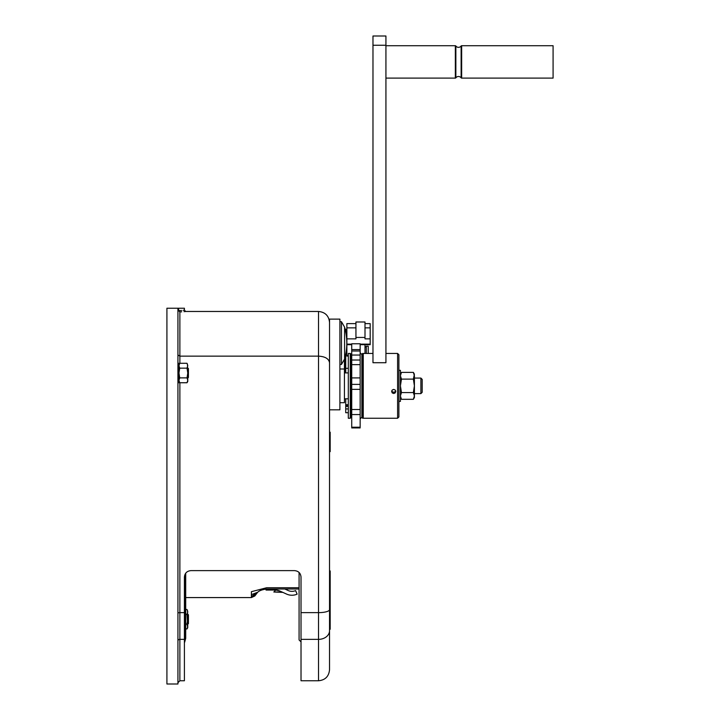 <?xml version="1.0" encoding="UTF-8"?>
<svg xmlns="http://www.w3.org/2000/svg" width="720" height="720" viewBox="0 0 720 720"><rect width="100%" height="100%" fill="white"/><g stroke="black" fill="none" stroke-linecap="round" stroke-linejoin="round"><path stroke-width="1.08" d="M177.93 308.232L177.93 684L166.914 684L166.914 308.232L184.41 308.232L184.41 310.176L183.195 310.311M181.665 311.823L179.874 311.931C187.542 311.355 187.542 311.355 179.874 311.931L177.93 310.032L178.614 310.032L179.874 311.931L179.874 363.294M184.41 310.176L185.706 311.472L183.996 311.643M179.19 310.644L178.614 310.032L179.19 310.644C186.057 310.059 186.057 310.059 179.19 310.644L178.614 310.032L179.19 310.644L181.611 310.464M177.93 640.89A1.944 1.53 180 0 1 179.874 639.36L179.874 680.76L184.41 680.76L184.41 577.098C184.779 573.183 186.939 571.023 190.89 570.627L294.552 570.627C298.494 571.023 300.654 573.183 301.023 577.098L301.023 680.76L318.519 680.76C325.206 680.112 328.878 676.44 329.535 669.744L329.535 362.79C328.878 358.749 325.206 356.535 318.519 356.139L179.874 356.139L177.93 354.969M398.889 370.305L400.41 370.305L400.41 401.4L398.889 401.4M339.903 402.696L344.43 402.696L344.43 359.307M339.903 369.009L344.43 369.009M339.903 409.824L339.903 319.122L329.535 319.122L329.535 409.824L339.903 409.824M344.583 359.046A58.311 58.311 0 0 0 344.583 327.132L344.583 359.046L341.451 364.473L341.451 321.714L339.903 321.714M348.318 398.808L344.43 398.808M348.318 372.897L344.43 372.897M414.405 393.624L420.885 393.624L422.181 392.328L422.181 379.368L420.885 378.072L414.405 378.072M420.885 393.624L420.885 378.072M401.454 392.58L400.41 385.848L401.454 379.116L400.41 375.75L401.454 372.384L413.361 372.384L414.405 375.75L414.405 397.512L413.361 399.312L401.454 399.312L400.41 395.946L401.454 392.58L413.361 392.58L414.405 395.946L413.361 399.312M413.361 372.384L414.405 374.184L413.361 379.116L414.405 385.848L413.361 392.58M400.671 374.121L400.545 374.58M414.27 374.58L414.144 374.121M401.454 379.116L413.361 379.116M400.707 397.71L400.896 398.196M413.757 398.565L414.09 397.737M177.93 363.303L178.965 363.303L178.965 382.743L177.93 382.743M187.47 364.194L187.776 373.023L187.029 377.883L187.776 380.313L187.029 382.743L179.721 382.743L178.965 380.313L179.721 377.883L178.965 373.023L179.721 368.163L178.965 365.724L179.721 363.294L187.029 363.294L187.776 365.724L187.029 368.163L187.776 373.023L187.776 381.447L187.029 382.743M179.721 377.883L187.029 377.883M187.299 382.23L187.65 381.294M179.721 368.163L187.029 368.163M187.776 378.072L188.424 377.424L188.424 368.613L187.776 367.965M185.706 609.489L187.029 609.489L187.776 611.919L187.029 614.349L187.776 626.508L187.029 628.938L185.706 628.938M185.706 614.349L187.029 614.349M187.47 610.389L187.776 619.209L187.029 624.078L187.776 627.633L187.029 628.938M185.706 624.078L187.029 624.078M187.299 628.416L187.65 627.48M187.776 624.267L188.424 623.619L188.424 614.808L187.776 614.16M184.662 575.307L184.662 642.24L185.706 638.352L185.706 573.21M299.079 589.005L266.688 589.005C262.296 589.581 259.326 590.643 257.76 592.209L251.397 594.639L251.397 591.687L266.688 587.727L299.079 587.727M299.079 572.472L299.079 639.945L301.023 641.889M257.544 592.362L251.397 597.456L251.397 594.639M257.382 592.479L251.397 596.529M266.04 589.023L266.04 590.058L275.76 590.058L279.504 590.868A9.072 9.072 0 0 0 275.76 590.058L273.816 592.002L282.006 592.002M273.816 592.002L282.87 592.389L286.605 594.09L279.504 590.868M287.046 594.279L286.605 594.09A12.96 12.96 0 0 0 297.135 594.162L295.587 590.598A9.072 9.072 0 0 1 288.216 590.544L284.814 589.005M292.59 595.224L291.96 595.242L292.59 595.224M277.191 590.175L275.76 590.058M330.183 626.679L329.535 626.679L329.535 573.552L330.183 573.552L330.183 629.271L329.535 629.271L329.535 630.693A11.016 8.667 0 0 1 318.519 639.36L318.519 612.639L301.023 612.639M329.535 325.719L329.535 362.79M329.535 570.96L330.183 570.96L330.183 573.552M329.535 432.189L330.183 432.189L330.183 451.629L329.535 451.629M345.078 372.897L345.078 357.183M366.3 353.457L366.3 346.203L368.244 346.203L368.244 353.457M351.729 344.673L346.869 344.673L346.869 323.613L355.941 323.613M346.869 355.878L346.869 344.673M360.153 344.151L370.188 344.151L370.188 338.859L365.004 338.859L365.004 321.993L355.941 321.993L355.941 337.437L365.004 337.437M346.869 338.859L355.941 338.859L355.941 337.437M346.869 344.151L351.729 344.151M370.188 338.859L370.188 323.613L365.004 323.613M360.153 344.673L370.188 344.673L370.188 344.151M365.004 344.673L365.004 353.457M345.726 398.808L345.726 412.722L348.318 412.722M345.726 372.897L345.726 368.316L348.318 368.316M345.726 354.267L345.726 368.316M345.726 331.92L345.726 329.328L346.869 329.328M372.978 45.261L372.978 36L385.929 36L385.929 362.718L372.978 362.718L372.978 45.261L385.929 45.261M372.978 353.457L363.258 353.457L363.258 418.248L397.593 418.248L397.593 353.457L385.929 353.457M393.705 389.421L392.256 390.006L391.635 391.473L392.256 392.931L393.705 393.507L395.154 392.931L395.784 391.473L395.154 390.006L393.705 389.421M397.593 418.248L398.889 416.952L398.889 354.753L397.593 353.457M391.752 390.798A2.07 2.043 180 0 0 395.667 390.798M363.258 417.6L362.61 418.248L362.61 353.457L363.258 354.105M362.61 418.248L361.872 417.51L361.872 354.186L362.61 353.457M351 417.51L351 354.186L350.262 353.457L348.318 353.457L348.318 418.248L350.262 418.248L351 417.51L351.729 418.248M351 354.186L351.729 353.457M360.153 349.587L360.153 360.018L351.729 360.018L351.729 427.932L360.153 427.932L360.153 427.212L351.729 427.212M351.729 360.018L351.729 343.764L360.153 343.764L360.153 349.578L351.729 349.587M360.153 360.018L360.153 427.212M360.153 384.381L351.729 384.381M360.153 377.919L351.729 377.919M360.153 389.358L351.729 389.358M360.153 414.567L351.729 414.567M360.153 364.644L351.729 364.644M360.153 409.491L351.729 409.491M360.153 355.05L351.729 355.05M360.153 351L351.729 351M350.262 353.457L350.262 418.248M385.929 78.111L455.337 78.111A0.648 0.648 0 0 0 455.859 77.841A3.24 3.24 0 0 1 461.124 77.841A0.648 0.648 0 0 0 461.655 78.111L553.086 78.111L553.086 45.72L461.655 45.72A0.648 0.648 0 0 0 461.124 45.99L461.124 77.841M385.929 45.72L455.337 45.72L455.337 78.111M461.124 45.99A3.24 3.24 0 0 1 455.859 45.99A0.648 0.648 0 0 0 455.337 45.72M178.614 310.032L178.614 308.232M184.41 612.639L179.874 612.639A1.944 0.531 0 0 0 177.93 613.161M185.706 311.472L318.519 311.472L318.519 612.639A11.016 2.988 0 0 0 329.535 609.642M179.874 382.743L179.874 639.36L184.41 639.36M301.023 639.36L318.519 639.36L318.519 680.76M355.941 327.861L346.869 327.861M348.318 355.5L346.869 355.5M365.004 327.861L370.188 327.861M345.726 404.694L348.318 404.694M345.726 405.72L348.318 405.72M345.726 406.395L348.318 406.395M345.726 408.915L348.318 408.915M346.167 351.702L346.869 351.702M455.859 45.99L455.859 77.841M461.655 45.72L461.655 78.111M400.41 374.184L401.454 372.384M400.41 397.512L401.454 399.312M178.965 381.447L179.721 382.743M178.965 364.599L179.721 363.294M185.706 597.573L251.397 597.573L254.826 595.98L257.634 592.299M286.371 589.005L287.658 590.292M266.688 589.005C262.296 589.581 259.326 590.643 257.76 592.209M344.583 327.132L341.451 321.714M341.451 364.473L339.903 364.473M179.874 680.76L177.93 682.704M318.519 311.472C325.206 312.129 328.878 315.801 329.535 322.488M366.3 346.203L365.004 347.499M348.318 356.058L346.869 356.058M361.872 354.528L360.153 352.809M361.872 417.168L360.153 418.887"/></g></svg>
